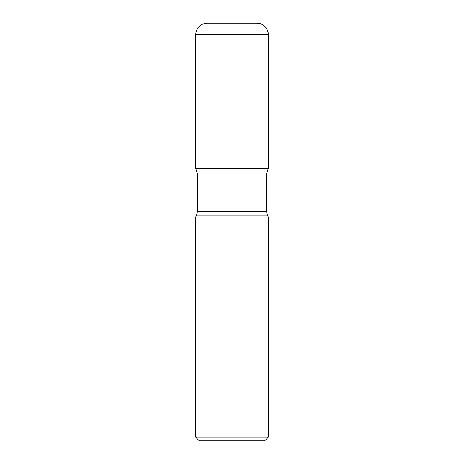<?xml version="1.0" encoding="UTF-8"?>
<svg xmlns="http://www.w3.org/2000/svg" width="464" height="464" viewBox="0 0 464 464"><rect width="100%" height="100%" fill="white"/><g stroke="black" fill="none" stroke-linecap="round" stroke-linejoin="round"><path stroke-width="0.7" d="M268.314 437.169L264.683 440.8L199.317 440.8L195.686 437.169L268.314 437.169L268.314 216.99L195.686 216.99L195.686 437.169M195.686 34.551C196.359 27.654 200.141 23.873 207.037 23.2L256.963 23.2A11.351 11.351 0 0 1 268.314 34.551L195.686 34.551L195.686 168.449L268.314 168.449L266.498 173.901L197.502 173.901L197.502 211.41L266.498 211.41L266.498 173.901M197.502 173.901L195.686 168.449L268.314 168.449L268.314 34.551C267.641 27.654 263.859 23.873 256.963 23.2M268.314 216.99L267.716 215.951L196.284 215.951L195.686 216.99M267.716 215.951L266.498 211.41M196.284 215.951L197.502 211.41M268.314 34.551L268.314 168.449"/></g></svg>
